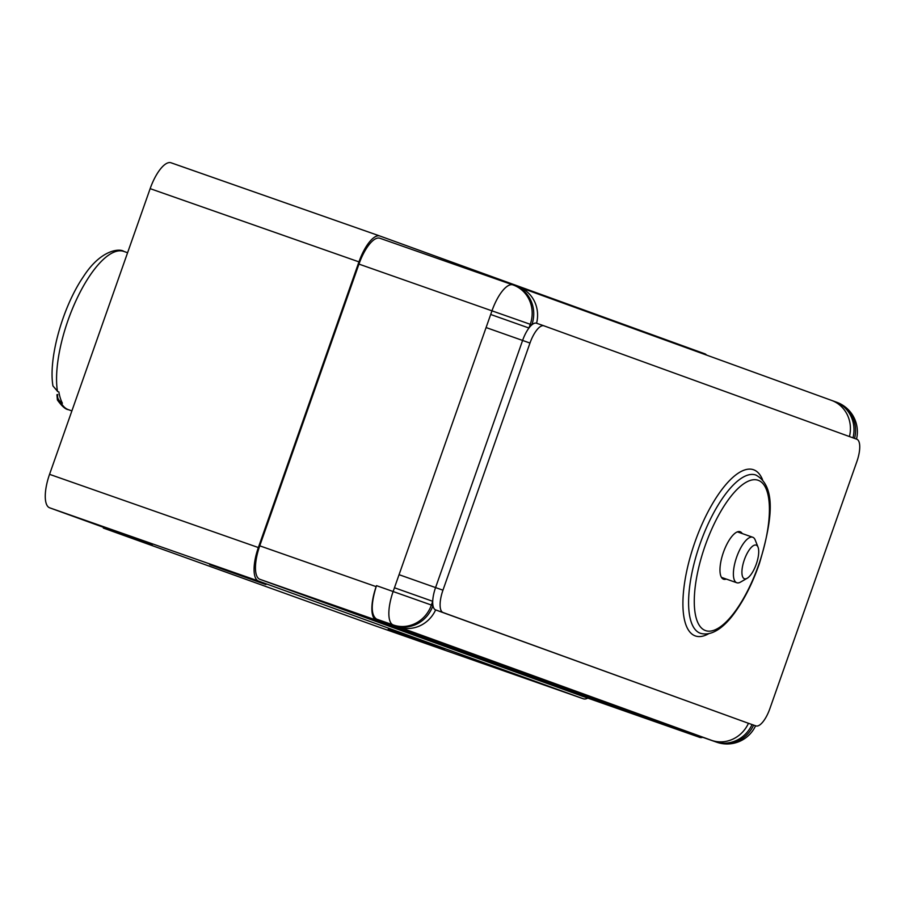 <?xml version="1.0" encoding="UTF-8"?>
<svg xmlns="http://www.w3.org/2000/svg" width="905" height="905" viewBox="0 0 905 905"><rect width="100%" height="100%" fill="white"/><g stroke="black" fill="none" stroke-linecap="round" stroke-linejoin="round"><path stroke-width="1.36" d="M747.157 578.284L740.494 582.107A24.107 8.598 -70.7 0 1 736.794 582.752A24.107 8.598 -70.7 0 1 736.647 557.152A24.107 8.598 -70.7 0 1 752.745 537.253A24.107 8.598 -70.7 0 1 755.234 540.07L758.051 547.208A17.817 6.358 109.3 0 0 744.317 559.844A17.817 6.358 109.3 0 0 747.157 578.284A17.817 6.358 109.3 0 0 748.458 577.345A17.817 6.358 109.3 0 0 756.761 562.684A17.817 6.358 109.3 0 0 758.051 547.208M755.867 725.889A20.962 7.478 109.3 0 0 755.89 725.9A20.962 7.478 109.3 0 0 769.861 708.672L856.888 461.539A20.962 7.478 109.3 0 0 856.82 439.23L543.973 325.834A20.962 7.478 109.3 0 0 543.95 325.823A20.962 7.478 109.3 0 0 529.979 343.052L442.952 590.184A20.962 7.478 109.3 0 0 443.02 612.504L748.469 723.299A20.962 7.478 109.3 0 0 748.503 723.31A20.962 7.478 109.3 0 0 748.525 723.321M518.407 286.874A31.437 29.367 109.9 0 1 518.678 286.976A31.437 29.367 109.9 0 1 536.586 323.243A20.962 7.478 109.3 0 0 536.563 323.232A20.962 7.478 109.3 0 0 531.835 324.861A20.962 7.478 109.3 0 0 528.95 328.017A20.962 7.478 109.3 0 0 522.592 340.461L435.565 587.594A20.962 7.478 109.3 0 0 432.714 601.305A20.962 7.478 109.3 0 0 432.975 605.603A20.962 7.478 109.3 0 0 435.633 609.913L443.02 612.504M752.055 724.554A31.437 29.367 109.9 0 1 715.063 741.614L393.245 624.97A31.437 11.211 -70.7 0 1 393.143 591.485L490.691 314.476L528.95 328.017L530.273 324.295L531.835 324.861A31.437 29.367 109.9 0 0 514.832 285.584L831.514 400.372A31.437 29.367 109.9 0 1 849.444 436.549M834.817 401.571A31.437 29.367 109.9 0 1 835.077 401.662A31.437 29.367 109.9 0 1 853.008 437.85M700.074 736.376A31.437 11.211 -70.7 0 1 700.04 736.365A31.437 11.211 -70.7 0 1 699.995 736.353L376.616 619.133C370.937 615.253 370.79 604.427 376.163 586.644L376.514 585.659L432.975 605.603A31.437 29.367 109.9 0 1 394.818 625.536M702.744 737.315A31.437 11.211 -70.7 0 1 699.689 737.36L376.265 620.129A31.437 11.211 -70.7 0 1 376.163 586.644L259.746 545.828L358.957 264.102A31.437 11.211 109.3 0 1 379.908 238.253A31.437 11.211 109.3 0 0 379.908 238.253L512.92 284.894M514.56 285.494A31.437 29.367 109.9 0 1 514.832 285.584L513.259 285.018A31.437 29.367 109.9 0 1 530.273 324.295L358.957 264.102M711.5 740.324A31.437 29.367 109.9 0 0 748.469 723.299L435.633 609.913A31.437 29.367 109.9 0 1 398.653 626.927M742.224 533.565A25.148 8.971 109.3 0 0 740.188 531.744A25.148 8.971 109.3 0 0 740.154 531.733A25.148 8.971 109.3 0 0 723.367 552.491A25.148 8.971 109.3 0 0 723.514 579.2A25.148 8.971 109.3 0 0 726.274 579.064M394.456 587.764L432.714 601.305L431.402 605.038A31.437 29.367 109.9 0 1 393.245 624.97L376.616 619.133M587.786 698.117A31.437 11.211 -70.7 0 1 583.284 698.762L258.457 581.021A31.437 11.211 -70.7 0 1 258.355 547.548L358.957 261.873A31.437 11.211 -70.7 0 1 379.908 236.024A31.437 11.211 -70.7 0 1 379.942 236.035L704.735 353.765A31.437 11.211 -70.7 0 1 706.613 355.099M258.355 547.548L49.549 474.333A31.437 11.211 109.3 0 0 49.651 507.807L152.21 544.98L103.34 528.056L374.444 625.536L583.25 698.75A31.437 11.211 -70.7 0 1 583.25 698.75L374.478 625.547A31.437 11.211 109.3 0 0 374.523 625.559M259.746 545.828A31.437 11.211 109.3 0 0 259.848 579.302L583.239 696.522A31.437 11.211 109.3 0 0 583.284 696.533A31.437 11.211 109.3 0 0 583.318 696.545M103.34 528.056L103.589 527.355M49.549 474.333L150.151 188.647L358.957 261.873M379.862 236.001L171.136 162.821A31.437 11.211 109.3 0 0 171.102 162.798A31.437 11.211 109.3 0 0 150.151 188.647M388.2 629.314L444.479 649.292L388.2 629.314M209.632 564.596L265.912 584.562L209.632 564.596M583.239 696.522L699.656 737.337A31.437 11.211 -70.7 0 1 699.656 737.337L583.284 696.533M493.779 663.286L470.996 655.209L493.779 663.286M58.87 391.933A83.837 29.91 109.3 0 0 62.4 403.2M56.925 394.716L57.75 394.501C57.06 397.759 58.452 400.53 61.925 402.804L57.411 399.965L56.925 394.716L57.4 399.942C61.8 406.13 65.454 409.377 68.384 409.671A83.837 29.91 -70.7 0 1 61.008 402.714L61.619 402.929M58.078 391.65L57.479 391.446A83.837 29.91 109.3 0 1 76.97 298.537A83.837 29.91 109.3 0 1 123.872 251.432C120.41 248.434 101.236 248.739 83.26 276.873C62.796 306.795 48.203 358.267 52.954 385.949L57.411 391.175M536.586 323.243L543.928 325.811M486.471 327.689L529.979 343.052M490.691 314.476L492.003 310.754A31.437 11.211 -70.7 0 1 512.954 284.905A31.437 11.211 -70.7 0 1 512.999 284.917A31.437 29.367 109.9 0 1 513.259 285.018A31.437 31.437 0 0 0 512.954 284.905L379.908 238.253M399.444 574.822L442.952 590.184M836.378 402.137A31.437 29.367 109.9 0 1 836.65 402.227A31.437 29.367 109.9 0 1 854.58 438.416M700.04 736.365L716.67 742.202A31.437 11.211 -70.7 0 1 716.636 742.179L715.063 741.614M699.995 736.353L716.636 742.179A31.437 29.367 109.9 0 0 753.627 725.109M831.243 400.27A31.437 29.367 109.9 0 1 831.514 400.372L836.65 402.227A31.437 31.437 0 0 1 856.515 439.117M708.513 633.805A88.034 31.404 -70.7 0 1 694.802 542.48A88.034 31.404 -70.7 0 1 762.542 479.718M700.018 543.973A83.837 29.91 -70.7 0 1 755.879 475.046C777.44 486.788 771.399 523.271 759.397 563.544C752.7 582.797 744.532 599.121 734.871 612.493C726.975 623.635 713.762 637.143 700.391 633.285A83.837 29.91 -70.7 0 1 700.018 543.973M705.119 545.783A79.651 28.417 109.3 0 0 722.281 625.366A79.651 28.417 109.3 0 0 768.096 495.25A79.651 28.417 109.3 0 0 705.119 545.783M49.651 507.807L258.457 581.021M259.848 579.302L376.265 620.129M752.745 537.253L737.394 531.869M736.794 582.752L721.432 577.367M748.503 723.31L755.89 725.9M536.563 323.232L543.95 325.823M716.67 742.202A31.437 31.437 0 0 0 755.585 725.799M379.908 236.024L171.102 162.798M68.384 409.671L71.88 410.893M123.872 251.432L127.582 252.733M52.954 385.937L57.535 391.231"/></g></svg>
